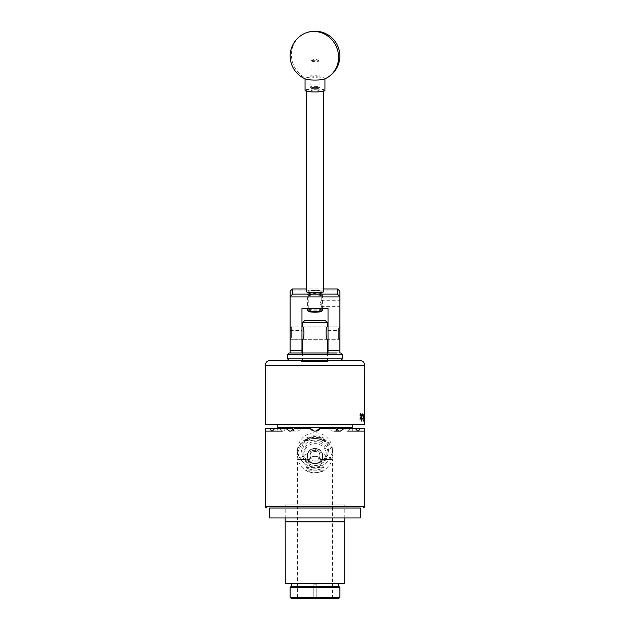 <?xml version="1.0" encoding="UTF-8"?>
<svg xmlns="http://www.w3.org/2000/svg" width="630" height="630" viewBox="0 0 630 630"><rect width="100%" height="100%" fill="white"/><g stroke="black" fill="none" stroke-linecap="round" stroke-linejoin="round"><path stroke-width="0.47" stroke-dasharray="3.15 2.36" d="M315 290.58A6.213 0.969 0 0 0 308.787 291.548A6.213 0.969 0 0 0 315 292.517A6.213 0.969 0 0 0 321.213 291.548A6.213 0.969 0 0 0 315 290.58M315 308.464L308.787 308.464L315 308.464M301.967 326.923L301.967 339.294L301.967 326.923L290.162 326.923L290.162 339.294L290.162 326.923M301.967 339.294L290.162 339.294M339.838 303.699L339.838 300.723L339.838 303.699M319.985 303.699L321.205 300.723L321.213 306.408L319.985 303.699M339.838 333.105L339.838 326.868L339.838 333.105M328.033 333.105L328.033 326.868L328.033 333.105M337.089 352.973L328.033 352.973L339.838 352.973L339.838 290.95L290.162 290.95L290.162 352.973L301.967 352.973L301.967 308.464L328.033 308.464L328.033 352.973L301.967 352.973L328.033 352.973L328.033 360.447L301.967 360.447L328.033 360.447M328.033 330.396L339.838 330.396M290.162 330.396L301.967 330.396M323.741 288.965L306.259 288.965M308.424 293.903A6.576 1.032 0 0 0 315 294.934A6.576 1.032 0 0 0 321.576 293.903A6.576 1.032 0 0 0 321.497 293.738A6.576 1.032 0 0 0 315 292.871A6.576 1.032 0 0 0 308.503 293.738A6.576 1.032 0 0 0 308.424 293.903M307.55 294.769A7.45 1.165 180 0 1 307.645 294.58A7.45 1.165 180 0 1 315 293.604A7.45 1.165 180 0 1 322.355 294.58A7.45 1.165 180 0 1 322.45 294.769A7.45 1.165 180 0 1 315 295.935A7.45 1.165 180 0 1 307.55 294.769L307.55 308.464M308.503 311.338A6.576 1.032 180 0 1 308.424 311.173A6.576 1.032 180 0 1 315 310.141A6.576 1.032 180 0 1 321.576 311.173A6.576 1.032 180 0 1 321.497 311.338M310.905 75.655A4.095 0.638 0 0 0 315 76.301A4.095 0.638 0 0 0 319.095 75.655A4.095 0.638 0 0 0 319.04 75.561A4.095 0.638 0 0 0 315 75.017A4.095 0.638 0 0 0 310.96 75.561A4.095 0.638 0 0 0 310.905 75.655M310.031 76.521A4.969 0.78 180 0 1 310.094 76.403A4.969 0.78 180 0 1 315 75.742A4.969 0.78 180 0 1 319.906 76.403A4.969 0.78 180 0 1 319.969 76.521A4.969 0.78 180 0 1 315 77.301A4.969 0.78 180 0 1 310.031 76.521L310.031 87.16A4.969 0.78 0 0 0 310.094 87.287A4.969 0.78 0 0 0 315 87.94A4.969 0.78 0 0 0 319.906 87.287A4.969 0.78 0 0 0 319.969 87.16A4.969 0.78 0 0 0 315 86.381A4.969 0.78 0 0 0 310.031 87.16M319.095 88.027A4.095 0.638 180 0 1 319.04 88.121A4.095 0.638 180 0 1 315 88.665A4.095 0.638 180 0 1 310.96 88.121A4.095 0.638 180 0 1 310.905 88.027A4.095 0.638 180 0 1 315 87.381A4.095 0.638 180 0 1 319.095 88.027M319.969 76.521L319.969 87.16M311.007 88.027A3.993 0.622 180 0 1 315 87.397A3.993 0.622 180 0 1 318.993 88.027A3.993 0.622 180 0 1 315 88.649A3.993 0.622 180 0 1 311.007 88.027L311.007 90.381A3.993 0.622 180 0 1 315 89.751A3.993 0.622 180 0 1 318.993 90.381A3.993 0.622 180 0 1 315 91.004A3.993 0.622 180 0 1 311.007 90.381A3.993 0.622 180 0 1 316.252 89.783A3.993 0.622 180 0 1 318.993 90.381A3.993 0.622 180 0 1 313.748 90.972A3.993 0.622 180 0 1 311.007 90.381L311.007 60.937A3.993 0.622 180 0 1 311.149 60.771A3.993 0.622 180 0 1 316.252 60.346A3.993 0.622 180 0 1 318.851 60.771A3.993 0.622 180 0 1 318.993 60.937A3.993 0.622 180 0 1 313.748 61.535A3.993 0.622 180 0 1 311.007 60.937M318.993 88.027L318.993 60.937M306.259 90.381A8.741 1.37 180 0 1 315 89.011A8.741 1.37 180 0 1 323.741 90.381A8.741 1.37 180 0 1 315 91.744A8.741 1.37 180 0 1 306.259 90.381L306.259 91.114M323.741 90.381L323.741 91.114M308.802 291.548A6.198 0.969 180 0 1 315 290.58A6.198 0.969 180 0 1 321.198 291.548A6.198 0.969 180 0 1 315 292.517A6.198 0.969 180 0 1 308.802 291.548L308.802 293.903A6.198 0.969 180 0 1 315 292.934A6.198 0.969 180 0 1 321.198 293.903A6.198 0.969 180 0 1 315 294.871A6.198 0.969 180 0 1 308.802 293.903M321.198 291.548L321.198 293.903M322.45 294.769L322.45 308.464M322.45 310.307A7.45 1.165 0 0 0 315 309.141A7.45 1.165 0 0 0 307.55 310.307M306.259 291.548A8.741 1.37 180 0 1 315 290.178A8.741 1.37 180 0 1 323.741 291.548M324.261 79.081A9.938 1.551 0 0 0 324.434 79.002A9.938 1.551 0 0 0 324.938 78.514A9.938 1.551 0 0 0 318.118 77.041A9.938 1.551 0 0 0 305.566 78.033A9.938 1.551 0 0 0 305.062 78.514A9.938 1.551 0 0 0 305.739 79.081M324.938 90.381A9.938 1.551 0 0 0 318.118 88.901A9.938 1.551 0 0 0 305.062 90.381M340.83 352.973L289.17 352.973M287.579 354.564L342.421 354.564M292.911 360.447L340.83 360.447L292.911 360.447M342.421 358.856L287.579 358.856M290.162 329.23L290.162 338.074L290.162 329.23M291.406 337.956L291.406 326.899L291.406 337.956M339.838 336.979L339.838 328.135L339.838 336.979M338.593 328.261L338.593 339.318L338.593 328.261M315 508.008L360.329 508.008L315 508.008M269.671 517.947L360.329 517.947M315 517.947L284.996 517.947L315 517.947M361.573 415.296L361.573 420.123L361.573 415.296M361.573 418.391L364.675 418.391L364.675 414.43L364.675 420.123L364.675 414.406L364.675 419.73M361.573 420.123L364.675 420.123L364.62 414.099M364.675 413.571L363.581 421.273L362.541 413.319L361.596 421.273L360.596 413.28L359.825 420.375L359.872 413.532L361.108 421.045L362.108 413.516L363.1 421.045L364.093 413.516L364.526 416.501M364.66 413.461L364.668 421.242M302.581 339.342L327.419 339.342C325.623 339.72 325.623 326.482 327.419 326.868L302.581 326.868C304.377 326.482 304.377 339.727 302.581 339.342L327.411 339.318M325.434 320.709L304.566 320.709M302.581 322.694L327.419 322.694M302.581 361.549L327.419 361.549L302.581 361.549L302.581 352.973M327.419 361.549L327.419 352.973M332.388 598.5L332.388 459.404L320.497 459.404L321.198 462.262C321.591 470.263 308.409 470.263 308.802 462.262C308.409 470.271 321.591 470.256 321.198 462.262C321.591 470.263 308.409 470.263 308.802 462.262C308.409 454.269 321.591 454.269 321.198 462.262C321.591 470.271 308.409 470.256 308.802 462.262L309.503 459.404L297.612 459.404L315 448.954L332.388 459.404L320.497 459.404L321.198 462.262C321.591 454.262 308.409 454.269 308.802 462.262L309.503 459.404C309.991 455.333 319.969 455.293 320.497 459.404C320.009 455.333 310.031 455.293 309.503 459.404L297.612 459.404L297.612 598.5L332.388 598.5L297.612 598.5M344.807 521.829L285.193 521.829M285.193 517.947L285.193 504.953L344.807 504.953L285.193 504.953M344.807 517.947L344.807 504.953M344.728 521.876L285.272 521.876M344.728 583.601L285.272 583.601M291.351 598.5L338.649 598.5M338.649 586.183L291.556 586.183L313.811 586.183L313.811 584.75A1.15 1.15 0 0 1 314.961 583.601L313.811 584.75L313.811 598.5L313.811 597.311L290.162 597.311M314.961 583.601L315.039 583.601A1.15 1.15 0 0 1 316.189 584.75L314.961 583.601M290.162 587.373L313.811 587.373L313.811 597.311M339.838 597.311L316.189 597.311L316.189 584.75L316.189 587.373L339.838 587.373M359.911 360.447L270.089 360.447M315 424.116L276.806 424.116L315 424.116M364.675 424.833L265.325 424.833M315 361.549L301.171 361.549L315 361.549M321.851 440.165A17.388 17.12 0 0 1 332.136 453.002C326.6 464.475 320.891 470.24 315 470.287C309.109 470.24 303.4 464.475 297.864 453.002A17.388 17.12 180 0 0 315 473.028A17.388 17.12 180 0 0 332.136 453.002L333.026 451.088A18.679 18.396 180 0 0 322.859 439.22L321.851 440.165C317.3 438.149 312.732 438.149 308.149 440.165A17.388 17.12 180 0 0 297.864 453.002L296.974 451.088C299.707 442.158 305.715 437.291 315 436.495C324.293 437.299 330.301 442.166 333.026 451.088M352.257 431.109L358.383 431.109L360.289 428.526L364.431 428.526L352.257 428.18L352.257 431.109L352.257 427.329L315 427.329L320.127 428.18A4.772 4.772 0 0 1 315.732 431.109L314.268 431.109L315.732 431.109L319.969 428.526L335.412 428.526L339.208 431.109L340.468 431.109L332.994 431.109A4.772 4.127 90 0 1 329.183 428.18A4.772 4.127 90 0 0 332.994 431.109L339.208 431.109M360.289 428.526L338.074 428.18A4.772 4.127 90 0 1 334.262 431.109L340.468 431.109L344.019 428.526L355.32 428.526L357.651 431.109L346.902 431.109A4.772 2.386 90 0 1 344.704 428.18A4.772 2.386 90 0 0 346.902 431.109L364.675 431.109M364.502 429.636L364.573 430.384M284.996 517.947L284.996 508.008L345.004 508.008L284.996 508.008L284.996 504.953L345.004 504.953L284.996 504.953M345.004 517.947L345.004 504.953M328.411 449.867A13.411 13.206 0 0 1 301.778 452.112A13.411 13.206 0 0 1 315 436.661A13.411 13.206 0 0 1 328.411 449.867M327.931 452.679A12.931 12.734 0 0 1 302.258 454.836A12.931 12.734 0 0 1 315 439.945A12.931 12.734 0 0 1 327.931 452.679M303.833 454.592A11.167 11.001 0 0 1 315 443.599A11.167 11.001 0 0 1 326.167 454.592A11.167 11.001 0 0 1 315 465.594A11.167 11.001 0 0 1 303.833 454.592L303.833 452.679A11.167 11.001 0 0 1 315 441.677A11.167 11.001 0 0 1 326.167 452.679A11.167 11.001 0 0 1 315 463.672A11.167 11.001 0 0 1 303.833 452.679M326.167 454.592L326.167 452.679M310.031 455.238A4.969 4.89 0 0 1 315 450.348A4.969 4.89 0 0 1 319.969 455.238A4.969 4.89 0 0 1 315 460.136A4.969 4.89 0 0 1 310.031 455.238L310.031 456.348C309.669 449.82 320.316 449.796 319.969 456.348C320.308 462.79 309.692 462.798 310.031 456.348M319.969 455.238L319.969 456.348M306.046 438.197A17.388 17.12 0 0 1 323.954 438.197L323.954 440.819A17.388 17.12 180 0 0 306.046 440.819L306.046 438.197L323.954 438.197M297.612 449.867A17.388 17.12 180 0 0 315 466.988A17.388 17.12 180 0 0 332.388 449.867A17.388 17.12 180 0 0 315 432.747A17.388 17.12 180 0 0 297.612 449.867L297.612 455.907M332.388 449.867L332.388 455.907M359.825 420.375L359.872 413.532L360.982 421.273L361.974 413.28L362.967 421.273L363.959 413.28L364.526 418.162M323.954 470.169L323.954 467.547A17.388 17.12 0 0 1 306.046 467.547L306.046 470.169A17.388 17.12 180 0 0 323.954 470.169L306.046 470.169M306.046 440.819L323.954 440.819M306.046 467.547L323.954 467.547M308.149 440.165L307.141 439.22C312.354 436.724 317.599 436.724 322.859 439.22M307.141 439.22A18.679 18.396 180 0 0 296.974 451.088M265.569 428.526L276.869 428.526L265.569 428.526L269.711 428.526L271.617 431.109L272.349 431.109L265.325 431.109L265.427 430.408M293.296 430.188A4.772 4.127 -90 0 0 295.738 431.109L290.792 431.109L295.738 431.109A4.772 4.127 -90 0 1 291.926 428.18L274.68 428.526L284.461 428.526L274.68 428.526L272.349 431.109L283.098 431.109L271.617 431.109L277.743 431.109L277.743 428.18L277.743 431.109M285.981 428.526L289.532 431.109L295.738 431.109L289.532 431.109L290.792 431.109L294.588 428.526L310.031 428.526L314.268 431.109A4.772 4.772 0 0 1 309.873 428.18L300.234 428.526L310.031 428.526A4.772 4.772 0 0 0 314.268 431.109L315.732 431.109M335.412 428.526L319.969 428.526L335.412 428.526M353.131 428.526L364.431 428.526M344.019 428.526L355.32 428.526M294.588 428.526L300.234 428.526L294.588 428.526M274.68 428.526L269.711 428.526M297.006 431.109A4.772 4.127 -90 0 0 300.817 428.18A4.772 4.127 -90 0 1 297.006 431.109M280.248 428.526A4.772 2.386 -90 0 0 282.366 431.109L271.617 431.109M283.098 431.109A4.772 2.386 -90 0 0 285.295 428.18A4.772 2.386 -90 0 1 283.098 431.109M282.366 431.109A4.772 2.386 -90 0 1 280.169 428.18L279.5 428.526M291.926 428.18L296.368 427.329L282.736 427.329L285.295 428.18L284.461 428.526M315 427.329L296.368 427.329L300.817 428.18L300.234 428.526M350.5 428.526L349.831 428.18A4.772 2.386 90 0 1 347.634 431.109A4.772 2.386 90 0 0 349.752 428.526M358.383 431.109L347.634 431.109M334.262 431.109A4.772 4.127 90 0 0 336.704 430.188M345.539 428.526L344.704 428.18M329.766 428.526L329.183 428.18M277.743 428.18L276.869 428.526M315 424.833L353.194 424.833L315 424.833M313.811 587.373L313.811 586.183L291.351 586.183M316.189 597.311L316.189 587.373M359.769 415.603L360.163 413.548M359.785 419.352L360.502 413.548L361.494 421.013L362.455 413.516L363.486 421.013L364.392 413.556M364.675 420.123L364.675 419.013L361.573 419.013M364.675 414.406L361.573 414.43M361.573 415.548L364.675 415.548M361.573 416.162L364.675 416.162M307.448 455.907A7.552 7.434 180 0 0 315 463.341A7.552 7.434 180 0 0 322.552 455.907A7.552 7.434 180 0 0 315 448.473A7.552 7.434 180 0 0 307.448 455.907L307.448 456.341A7.552 7.434 180 0 0 315 463.774A7.552 7.434 180 0 0 322.245 454.238C320.694 446.961 309.314 446.961 307.755 454.238A7.552 7.434 180 0 0 307.448 456.341M322.552 455.907L322.552 456.341M315 448.418C311.299 448.678 308.826 450.568 307.59 454.072A7.765 7.647 180 0 0 315 463.987A7.765 7.647 180 0 0 322.41 454.072C321.182 450.568 318.709 448.686 315 448.418M315 463.546A7.765 7.647 0 0 1 307.235 455.907A7.765 7.647 0 0 1 315 448.261A7.765 7.647 0 0 1 322.765 455.907A7.765 7.647 0 0 1 315 463.546M304.369 33.587A24.838 23.294 -115.3 0 0 291.414 54.81A24.838 23.294 -115.3 0 0 305.566 78.033M325.631 78.482A24.838 23.294 64.7 0 1 324.434 79.002M265.325 365.219L364.675 365.219M364.675 506.418L265.325 506.418M282.736 427.329L277.743 427.329M308.787 308.464L308.787 291.548M321.205 300.723L339.838 300.723M328.033 326.868L339.838 326.868M339.838 338.074L338.593 339.318L328.033 339.318L339.838 339.342M321.087 306.668L339.838 306.668M321.213 308.464L321.213 306.408M321.213 300.738L321.213 291.548M319.04 88.121L319.906 87.287M310.96 88.121L310.094 87.287M310.96 75.561L310.094 76.403M319.04 75.561L319.906 76.403M308.503 293.738L307.645 294.58M321.497 293.738L322.355 294.58M311.149 60.771L315 58.566L318.851 60.771M301.967 360.447L301.967 352.973M290.162 328.135L291.406 326.899L301.967 326.899M339.838 328.135L338.593 326.899L328.033 326.899M302.589 326.899L327.411 326.899M290.162 338.074L291.406 339.318L301.967 339.318M361.573 419.761L360.139 417.28L361.573 414.792M276.806 424.833L276.806 424.116M301.171 361.549L301.171 360.447M352.257 424.116L352.257 424.833M327.742 454.836L328.222 452.112M302.258 454.836L301.778 452.112M360.982 421.273L361.596 421.273M362.967 421.273L363.581 421.273M359.982 413.28L360.596 413.28M361.974 413.28L362.589 413.28M363.959 413.28L364.573 413.28M277.743 424.116L277.743 424.833M328.829 361.549L328.829 360.447M353.194 424.833L353.194 424.116M307.235 456.341L307.235 455.907M322.765 456.341L322.765 455.907"/><path stroke-width="0.94" d="M328.033 352.973L328.033 308.464L301.967 308.464L301.967 352.973L290.162 352.973L290.162 290.95L292.548 288.965L292.548 294.06L337.452 294.06L337.452 288.965L323.741 288.965M337.452 288.965L339.838 290.95L339.838 352.973L340.83 352.973L342.421 354.564L287.579 354.564L287.579 358.856L342.421 358.856L342.421 354.564M339.838 296.927L290.162 296.927M290.162 350.595L301.967 350.595M328.033 350.595L339.838 350.595M306.259 288.965L292.548 288.965M292.548 294.06L290.194 296.895M339.806 296.895L337.452 294.06M322.355 310.495L321.497 311.338A6.576 1.032 180 0 1 315 312.204A6.576 1.032 180 0 1 308.503 311.338L307.645 310.495A7.45 1.165 0 0 0 315 311.472A7.45 1.165 0 0 0 322.355 310.495A7.45 1.165 0 0 0 322.45 310.307L322.45 308.464M307.55 308.464L307.55 310.307A7.45 1.165 0 0 0 307.645 310.495M306.259 91.114L306.259 291.548A8.741 1.37 180 0 0 315 292.918A8.741 1.37 180 0 0 323.741 291.548L323.741 91.114M305.062 78.797L305.062 90.381A9.938 1.551 0 0 0 311.882 91.854A9.938 1.551 0 0 0 324.938 90.381L324.938 78.797M305.739 79.081A9.938 1.551 0 0 0 311.882 79.994A9.938 1.551 0 0 0 324.261 79.081A24.838 24.838 0 0 0 337.452 45.407A24.838 24.838 0 0 0 290.162 56.031A24.838 24.838 0 0 0 305.739 79.081M287.579 354.564L289.17 352.973L337.089 352.973M360.329 508.008L315 508.008L360.329 508.008L360.329 517.947L269.671 517.947L269.671 508.008L315 508.008L269.671 508.008M364.675 421.273L364.675 424.833L265.325 424.833L265.325 365.219L364.675 365.219L364.526 416.501M364.66 421.092L364.675 418.336M327.419 352.973L327.419 339.342C325.623 339.727 325.623 326.482 327.419 326.868L327.419 322.694L302.581 322.694L304.566 320.709L325.434 320.709L327.419 322.694M302.581 322.694L302.581 326.868C304.377 326.482 304.377 339.72 302.581 339.342L302.581 352.973M327.419 326.868L328.033 326.899M285.272 521.876L344.728 521.876L344.728 583.601L285.272 583.601L285.193 517.947M344.728 521.876L344.807 517.947M339.838 597.311L338.649 598.5L291.351 598.5L290.162 597.311L339.838 597.311L339.838 587.373L290.162 587.373L290.162 597.311M291.556 586.183L291.556 583.601M338.444 586.183L338.444 583.601M290.162 587.373L291.351 586.183L338.649 586.183L339.838 587.373M265.325 365.219C265.608 362.321 267.199 360.73 270.089 360.447L359.911 360.447C362.801 360.73 364.392 362.321 364.675 365.219M300.234 428.526L300.817 428.18L296.368 427.329L315 427.329L309.873 428.18L314.268 431.109L315.732 431.109A4.772 4.772 0 0 0 320.127 428.18L315 427.329L309.873 428.18A4.772 4.772 0 0 0 310.031 428.526L294.588 428.526L290.792 431.109L289.532 431.109L285.981 428.526L274.68 428.526L272.349 431.109L277.743 431.109L271.617 431.109L269.711 428.526L265.569 428.526L265.325 431.109L271.617 431.109M364.573 430.384L364.502 429.636M364.431 428.526L360.289 428.526L358.383 431.109L364.675 431.109L364.675 506.418C365.132 506.725 364.605 507.26 363.085 508.008M347.634 431.109L358.383 431.109M352.257 431.109L357.651 431.109L355.32 428.526L344.019 428.526L340.468 431.109L339.208 431.109L335.412 428.526L319.969 428.526L315.732 431.109M364.66 413.461L364.557 419.612M265.427 430.408L265.498 429.652M265.506 429.565L265.569 428.526M336.704 430.188A4.772 4.127 90 0 0 338.074 428.18L333.632 427.329L329.183 428.18L333.632 427.329L338.365 428.526L344.019 428.526M355.32 428.526L360.289 428.526M269.711 428.526L274.68 428.526M285.981 428.526L291.926 428.18A4.772 4.127 -90 0 0 293.296 430.188M296.336 427.337L291.926 428.18M284.461 428.526L285.295 428.18L282.736 427.329L280.169 428.18A4.772 2.386 -90 0 0 280.248 428.526M277.743 428.18L277.743 427.329L277.743 428.18L276.869 428.526M277.743 431.109L282.366 431.109M279.5 428.526L282.736 427.329L296.368 427.329M334.262 431.109L339.208 431.109M344.704 428.18L347.264 427.329L349.831 428.18L347.264 427.329L344.704 428.18L345.539 428.526M352.257 428.18L352.257 427.329L352.257 428.18L353.131 428.526L352.257 428.18M349.752 428.526A4.772 2.386 90 0 0 349.831 428.18L350.5 428.526M329.183 428.18L329.766 428.526M285.193 521.829L344.807 521.829M364.62 414.099L364.675 414.524M364.675 419.013L364.675 418.391M325.631 78.482A24.838 23.294 64.7 0 0 337.94 51.534A24.838 23.294 64.7 0 0 315 31.5A24.838 23.294 -115.3 0 0 304.369 33.587M265.325 431.109L265.325 506.418L364.675 506.418M315 427.329L352.257 427.329L352.257 424.833M277.743 424.833L277.743 427.329L282.736 427.329M340.83 360.447L342.421 358.856M289.17 360.447L287.579 358.856M301.967 326.899L302.589 326.899M301.967 339.318L302.589 339.318M327.411 339.318L328.033 339.318M265.325 506.418C264.868 506.725 265.395 507.26 266.915 508.008"/></g></svg>
